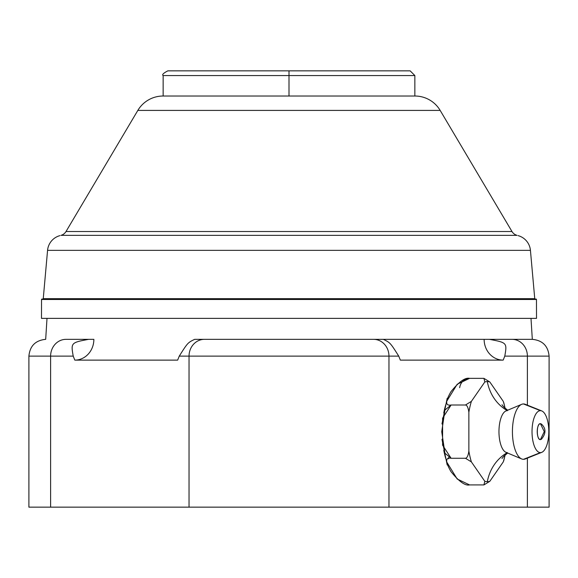 <?xml version="1.0" encoding="UTF-8"?>
<svg xmlns="http://www.w3.org/2000/svg" width="578" height="578" viewBox="0 0 578 578"><rect width="100%" height="100%" fill="white"/><g stroke="black" fill="none" stroke-linecap="round" stroke-linejoin="round"><path stroke-width="0.87" d="M50.611 507.152C21.848 507.152 21.848 507.152 50.611 507.152L527.389 507.152L527.389 458.116L527.389 507.152L549.1 507.152L549.1 356.12L527.389 356.12L549.1 356.12C548.103 345.933 542.511 340.341 532.316 339.344L512.007 339.344A16.784 15.382 90 0 1 527.389 356.12L504.782 356.12L503.178 360.123L400.344 360.123L398.741 356.12L388.965 356.12L388.965 507.152L189.035 507.152L189.035 356.12L179.259 356.12L177.656 360.123L74.822 360.123L73.218 356.12L50.611 356.12L50.611 507.152L28.9 507.152L28.9 356.12L50.611 356.12L50.611 507.152L189.035 507.152L189.035 356.12L388.965 356.12L388.965 507.152L527.389 507.152M45.684 339.344L47.006 318.37L45.684 339.344C35.489 340.341 29.897 345.933 28.9 356.12L73.218 356.12C70.827 342.718 71.094 342.638 88.6 339.344L65.993 339.344A16.784 15.382 90 0 0 50.611 356.12A16.784 15.382 -90 0 1 65.993 339.344L93.867 339.344A20.786 19.045 -90 0 1 74.822 360.123A20.786 19.045 90 0 0 93.867 339.344L88.6 339.344C71.094 342.638 70.827 342.718 73.218 356.12L74.822 360.123L177.656 360.123L179.259 356.12C187.72 342.732 187.771 342.689 194.641 339.344L383.359 339.344C390.229 342.689 390.28 342.74 398.741 356.12L400.344 360.123L503.178 360.123A20.786 19.045 90 0 1 484.133 339.344L512.007 339.344A16.784 15.382 -90 0 1 527.389 356.12L527.389 405.149L527.389 356.12L504.782 356.12C507.13 342.776 507.029 342.66 489.4 339.344L484.133 339.344A20.786 19.045 -90 0 0 503.178 360.123L504.782 356.12C507.13 342.776 507.029 342.66 489.4 339.344L532.316 339.344L530.994 318.37L532.316 339.344M446.621 461.034A43.935 17.571 -90 0 1 443.767 450.276A43.935 17.571 -90 0 0 446.621 461.034M443.767 412.988A43.935 17.571 -90 0 1 446.621 402.237A43.935 17.571 -90 0 0 443.767 412.988M484.133 339.344L381.292 339.344L484.133 339.344M204.41 339.344A16.784 15.382 90 0 0 189.035 356.12L179.259 356.12C187.72 342.732 187.771 342.689 194.641 339.344L373.59 339.344A16.784 15.382 90 0 1 388.965 356.12L189.035 356.12A16.784 15.382 -90 0 1 204.41 339.344M398.741 356.12L388.965 356.12A16.784 15.382 -90 0 0 373.59 339.344L383.359 339.344C390.229 342.689 390.28 342.74 398.741 356.12M446.534 461.685L457.191 479.01L469.574 484.913L483.93 484.913L489.826 481.301A50.062 20.02 90 0 1 487.326 481.691A41.948 38.451 90 0 1 507.058 452.784A41.948 38.451 -90 0 0 487.326 481.691A50.062 20.02 90 0 1 484.819 481.301L483.93 484.913L484.819 481.301L471.373 461.887L465.478 458.275L451.115 458.275L465.478 458.275L471.373 461.887A50.062 20.02 90 0 1 468.866 451.05C468.209 455.659 467.082 458.065 465.478 458.275C467.082 458.065 468.209 455.659 468.866 451.05L468.866 412.222C468.194 407.584 467.067 405.178 465.478 404.997L451.115 404.997L465.478 404.997C467.067 405.178 468.194 407.584 468.866 412.222A50.062 20.02 90 0 1 471.373 401.385L465.478 404.997L471.373 401.385L484.819 381.971L483.93 378.359L484.819 381.971A50.062 20.02 90 0 1 487.326 381.574A50.062 20.02 90 0 1 489.826 381.971L483.93 378.359L489.826 381.971L503.279 401.385A50.062 20.02 90 0 1 505.013 408.162A50.062 20.02 90 0 0 503.279 401.385L489.826 381.971A50.062 20.02 90 0 0 487.326 381.574A41.948 38.451 -90 0 0 507.058 410.488A41.948 38.451 90 0 1 487.326 381.574A50.062 20.02 90 0 0 484.819 381.971L471.373 401.385A50.062 20.02 90 0 0 468.866 412.222L468.866 451.05A50.062 20.02 90 0 0 471.373 461.887L484.819 481.301A50.062 20.02 90 0 0 487.326 481.691A50.062 20.02 90 0 0 489.826 481.301L503.279 461.887A50.062 20.02 90 0 0 505.013 455.103A50.062 20.02 90 0 1 503.279 461.887L489.826 481.301L483.93 484.913L469.574 484.913C465.189 485.975 458.983 481.532 450.956 471.583C445.219 461.656 445.27 457.22 451.115 458.275L444.93 453.217L441.736 431.723L444.93 410.055L451.115 404.997C445.262 406.059 445.219 401.616 450.97 391.667C458.99 381.74 465.189 377.304 469.574 378.359L483.93 378.359L469.574 378.359A10.91 9.999 -90 0 0 459.676 387.701A10.91 9.999 90 0 1 469.574 378.359L457.198 384.254L446.534 401.58M526.934 405.308A27.686 11.076 90 0 0 523.502 403.95A27.686 11.076 90 0 0 521.659 404.333A27.686 11.076 90 0 0 512.426 431.636A27.686 11.076 90 0 0 521.659 458.939A27.686 11.076 90 0 0 523.502 459.322L540.423 452.61A20.974 8.388 90 0 0 541.752 452.343L525.258 458.975A27.686 11.076 -90 0 1 523.502 459.322A27.686 11.076 90 0 0 526.934 457.964M540.423 410.662L523.502 403.95A27.686 11.076 -90 0 1 525.258 404.297L541.752 410.929A20.974 8.388 90 0 0 540.423 410.662A20.974 8.388 -90 0 1 548.811 431.636A20.974 8.388 -90 0 1 540.423 452.61A20.974 8.388 -90 0 1 532.027 431.636A20.974 8.388 -90 0 1 540.423 410.662A20.974 8.388 90 0 0 532.027 431.636A20.974 8.388 90 0 0 540.423 452.61L523.502 459.322A27.686 11.076 -90 0 1 512.426 431.636A27.686 11.076 -90 0 1 523.502 403.95L540.423 410.662M541.752 452.343A20.974 8.388 90 0 0 548.811 431.636A20.974 8.388 90 0 0 541.752 410.929M540.423 423.645A7.991 3.193 90 0 0 537.222 431.636A7.991 3.193 90 0 0 540.423 439.627C536.297 440.118 536.297 423.154 540.423 423.645L544.266 431.636L540.423 439.627L544.266 431.636L540.423 423.645L541.384 424.014C546.145 428.464 546.145 433.543 541.384 439.258L540.423 439.627M507.354 452.61A20.974 8.388 -90 0 1 498.966 431.636A20.974 8.388 -90 0 1 507.354 410.662M521.659 458.939L505.96 452.321A20.974 8.388 -90 0 1 498.966 431.636A20.974 8.388 -90 0 1 505.96 410.951L521.659 404.333M451.115 404.997L442.589 418.154L442.596 445.168L451.115 458.275M163.09 96.02L414.91 96.02A29.37 29.37 -90 0 1 440.169 110.412L511.985 231.525L66.015 231.525L137.831 110.412L440.169 110.412A29.37 29.37 90 0 0 414.91 96.02L163.09 96.02A29.37 29.37 90 0 0 137.831 110.412L66.015 231.525A8.388 8.388 0 0 1 60.972 235.347L517.028 235.347A8.388 8.388 0 0 1 511.985 231.525L440.169 110.412L137.831 110.412A29.37 29.37 -90 0 1 163.09 96.02M43.249 298.689L47.569 250.339L530.431 250.339L534.751 298.689L43.249 298.689A0.419 0.419 0 0 1 42.83 299.072A0.419 0.419 0 0 0 43.249 298.689L534.751 298.689A0.419 0.419 0 0 0 535.17 299.072A0.419 0.419 0 0 1 534.751 298.689M41.486 318.37L536.514 318.37L41.486 318.37L41.537 299.483L536.463 299.483L536.514 318.37L536.463 299.483L41.537 299.483A0.419 0.419 0 0 1 41.956 299.072L536.044 299.072A0.419 0.419 0 0 1 536.463 299.483A0.419 0.419 0 0 0 536.044 299.072L41.956 299.072A0.419 0.419 0 0 0 41.537 299.483L41.486 318.37M530.431 250.339A16.784 16.784 90 0 0 518.054 235.622A16.784 16.784 -90 0 1 530.431 250.339L47.569 250.339A16.784 16.784 -90 0 1 59.946 235.622A16.784 16.784 90 0 0 47.569 250.339M60.972 235.347L517.028 235.347A8.388 8.388 0 0 1 511.985 231.525L66.015 231.525A8.388 8.388 0 0 1 60.972 235.347M163.148 96.02L163.148 75.552L289 75.552L289 96.02L289 75.552L163.148 75.552C161.797 74.757 163.364 73.189 167.844 70.848L289 70.848L289 75.552L414.852 75.552L289 75.552L289 70.848L410.156 70.848L414.852 75.552L414.852 96.02M377.94 339.344L200.06 339.344M503.279 401.385L503.843 403.047M503.843 460.24L503.279 461.887M448.477 457.494L448.477 458.78M507.686 410.221L503.85 407.064L501.971 404.745M501.971 458.52L503.821 456.237L507.686 453.044M447.17 398.365L441.975 423.898M441.975 439.374L447.184 464.936M503.741 402.534L505.121 408.263M505.121 455.009L503.741 460.738"/></g></svg>
